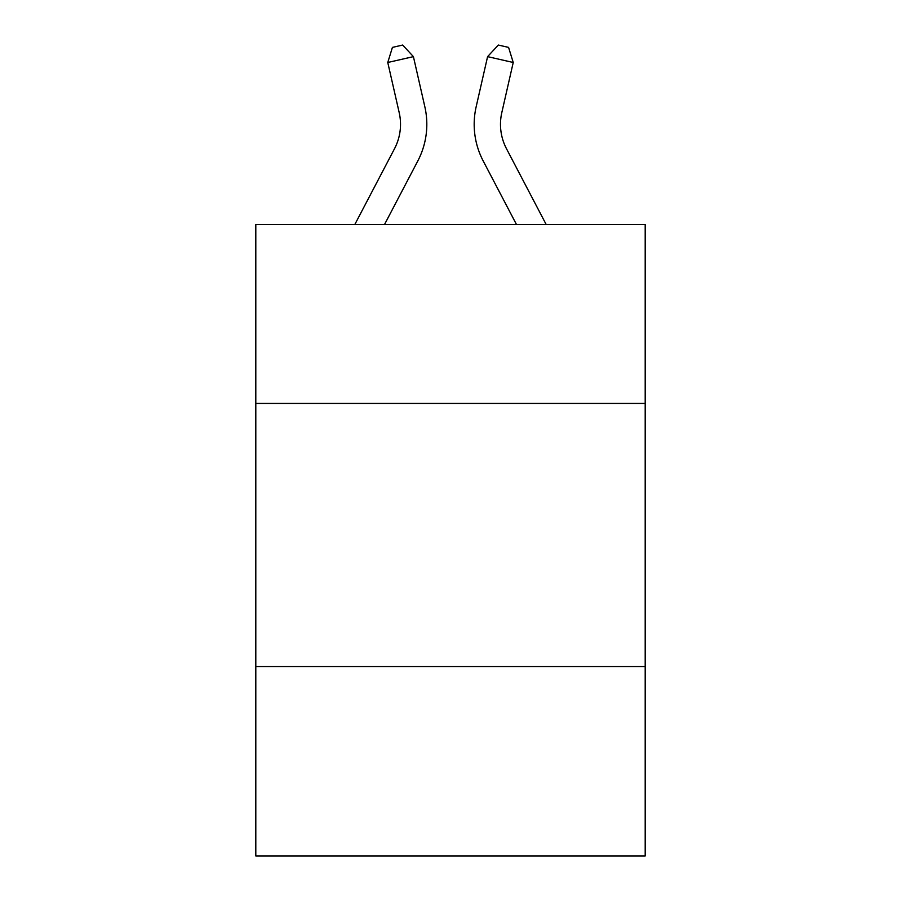 <?xml version="1.0" encoding="UTF-8"?>
<svg xmlns="http://www.w3.org/2000/svg" width="901" height="901" viewBox="0 0 901 901"><rect width="100%" height="100%" fill="white"/><g stroke="black" fill="none" stroke-linecap="round" stroke-linejoin="round"><path stroke-width="1.35" d="M255.805 403.423L645.195 403.423L645.195 224.518L255.805 224.518L255.805 855.95L645.195 855.95L645.195 666.515L255.805 666.515M645.195 666.515L645.195 403.423M354.814 224.518L394.503 148.744A52.618 52.618 0 0 0 399.199 112.636L387.768 62.484L413.413 56.639L424.844 106.791A78.928 78.928 0 0 1 417.805 160.952L384.513 224.518M546.186 224.518L506.497 148.744A52.618 52.618 0 0 1 501.801 112.636L513.232 62.484L487.587 56.639L476.156 106.791A78.928 78.928 0 0 0 483.195 160.952L516.487 224.518M394.503 148.744A52.618 52.618 0 0 0 399.199 112.636A52.618 52.618 0 0 1 394.503 148.744A52.618 52.618 0 0 0 399.199 112.636A52.618 52.618 0 0 1 394.503 148.744A52.618 52.618 0 0 0 399.199 112.636A52.618 52.618 0 0 1 394.503 148.744M506.497 148.744A52.618 52.618 0 0 1 501.801 112.636A52.618 52.618 0 0 0 506.497 148.744A52.618 52.618 0 0 1 501.801 112.636A52.618 52.618 0 0 0 506.497 148.744A52.618 52.618 0 0 1 501.801 112.636A52.618 52.618 0 0 0 506.497 148.744A52.618 52.618 0 0 1 501.801 112.636A52.618 52.618 0 0 0 506.497 148.744A52.618 52.618 0 0 1 501.801 112.636A52.618 52.618 0 0 0 506.497 148.744A52.618 52.618 0 0 1 501.801 112.636A52.618 52.618 0 0 0 506.497 148.744M487.587 56.639L476.156 106.791L487.587 56.639L476.156 106.791L487.587 56.639L476.156 106.791L487.587 56.639L476.156 106.791L487.587 56.639L476.156 106.791L487.587 56.639L476.156 106.791L487.587 56.639L498.321 45.05L508.581 47.393L513.232 62.484M387.768 62.484L392.419 47.393L402.679 45.05L413.413 56.639"/></g></svg>
